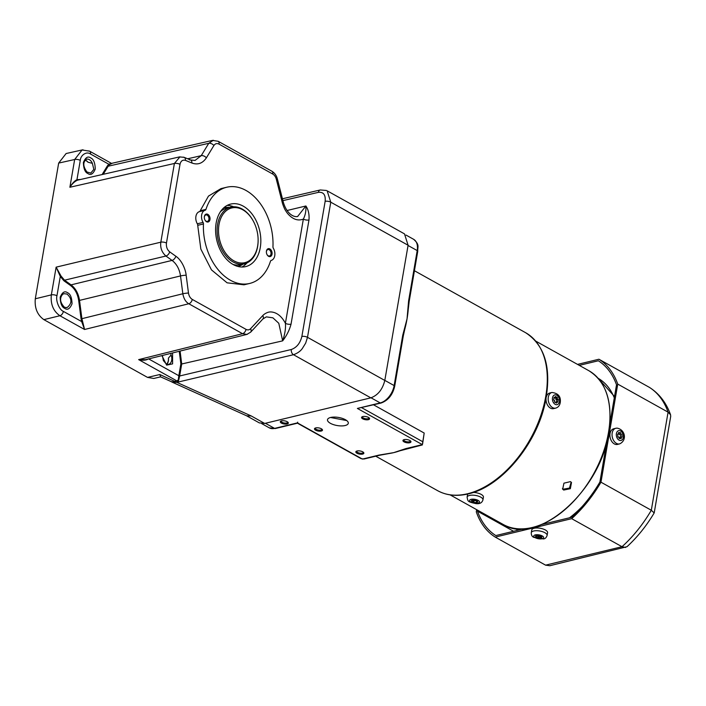 <?xml version="1.0" encoding="UTF-8"?>
<svg xmlns="http://www.w3.org/2000/svg" width="706" height="706" viewBox="0 0 706 706"><rect width="100%" height="100%" fill="white"/><g stroke="black" fill="none" stroke-linecap="round" stroke-linejoin="round"><path stroke-width="1.06" d="M66.135 307.639L67.591 307.216C72.18 303.024 72.003 298.638 67.061 294.067L64.069 293.678L62.34 294.411M92.371 163.342A7.016 4.792 -103.4 0 0 89.309 159.635A7.016 4.792 -103.4 0 0 86.432 159.221C82.77 162.151 82.946 166.413 86.97 172.008L90.8 173.085L93.827 169.378L92.371 163.342L87.95 162.195A6.857 4.686 76.6 0 0 85.082 160.13M170.773 353.397L171.081 355.012L168.407 358.127A6.857 4.686 76.6 0 1 166.74 364.225M187.681 158.779L201.228 155.664L208.747 143.318A4.042 2.427 31.4 0 1 213.9 145.507C215.233 143.565 216.936 143.106 219.019 144.112L272.763 174.055C274.457 175.088 275.64 176.8 276.311 179.2L282.25 202.454C282.285 203.16 284.5 209.285 285.656 210.662C286.892 212.859 288.657 214.906 290.951 216.777C294.976 219.963 299.106 220.731 303.351 219.098C305.363 215.136 306.201 210.759 305.883 205.984L297.65 216.468M87.95 162.195A7.034 4.801 76.6 0 0 86.3 160.809A7.034 4.801 76.6 0 0 84.932 160.315M205.967 209.373A49.455 33.791 -103.4 0 1 226.705 187.24A49.455 33.791 -103.4 0 1 245.944 190.426A49.455 33.791 -103.4 0 1 272.957 246.712A2.012 1.377 76.6 0 0 273.346 248.265A8.04 5.489 -103.4 0 1 271.254 260.408A2.012 1.377 76.6 0 0 270.451 261.299A49.455 33.791 -103.4 0 1 249.703 283.441A49.455 33.791 -103.4 0 1 203.452 223.961A2.012 1.377 76.6 0 0 203.063 222.408A8.04 5.489 -103.4 0 1 205.155 210.264A2.012 1.377 76.6 0 0 205.967 209.373L200.23 210.75A2.012 1.377 -103.4 0 1 199.419 211.641A8.04 5.489 76.6 0 0 197.327 223.784A2.012 1.377 -103.4 0 1 197.715 225.338L200.839 249.077L211.465 269.877L227.076 282.815L243.967 284.809L249.703 283.441M226.705 187.24L220.978 188.608L208.482 196.091L200.23 210.75M269.877 248.936A4.068 2.78 76.6 0 0 266.374 251.839A4.068 2.78 76.6 0 0 267.045 254.628A4.068 2.78 76.6 0 0 268.598 256.322A4.068 2.78 76.6 0 0 272.031 254.186A4.068 2.78 76.6 0 0 269.877 248.936M266.974 254.504A3.318 2.268 76.6 0 0 268.183 255.766A3.318 2.268 76.6 0 0 269.471 255.987A3.318 2.268 76.6 0 0 271.033 253.145A3.318 2.268 76.6 0 0 269.224 249.747A3.318 2.268 76.6 0 0 267.936 249.536A3.318 2.268 76.6 0 0 266.374 251.989M233.633 206.779A32.149 21.965 76.6 0 0 227.191 205.402M233.174 264.529A32.149 21.965 -103.4 0 1 215.612 231.594A32.149 21.965 -103.4 0 1 230.73 204.069A32.149 21.965 -103.4 0 1 243.235 206.143A32.149 21.965 -103.4 0 1 260.805 239.078A32.149 21.965 -103.4 0 1 245.679 266.603A32.149 21.965 -103.4 0 1 233.174 264.529M207.811 214.35A4.068 2.78 76.6 0 0 204.308 217.254A4.068 2.78 76.6 0 0 204.978 220.043A4.068 2.78 76.6 0 0 206.54 221.737A4.068 2.78 76.6 0 0 209.964 219.601A4.068 2.78 76.6 0 0 207.811 214.35M204.908 219.919A3.318 2.268 76.6 0 0 206.117 221.181A3.318 2.268 76.6 0 0 207.405 221.393A3.318 2.268 76.6 0 0 208.967 218.56A3.318 2.268 76.6 0 0 207.158 215.162A3.318 2.268 76.6 0 0 205.87 214.951A3.318 2.268 76.6 0 0 204.308 217.395M241.92 267.018A32.149 21.965 76.6 0 0 247.038 262.879M247.471 334.229L246.915 334.406M148.516 358.833C146.177 360.36 142.886 360.616 138.65 359.619L145.639 359.672L246.897 334.406L242.537 333.7A4.042 2.497 -60.9 0 0 246.015 329.358L192.27 299.406C190.241 298.126 188.979 296.008 188.484 293.052A4.042 0.45 172.6 0 0 182.836 293.767L81.905 318.68L84.57 329.481L81.658 321.574L63.381 311.39C59.375 309.925 55.509 300.588 56.965 295.752L60.292 276.452L56.127 267.15L61.043 276.055L64.528 280.194L71.068 284.862L70.503 285.489C74.968 288.922 77.625 293.758 78.675 300.5L79.522 300.394C78.437 293.564 75.621 288.383 71.068 284.862L172.061 260.408C176.641 263.912 179.456 269.092 180.515 275.931L79.522 300.394L81.905 318.68L81.058 318.785L81.658 321.574L82.478 321.327M192.27 299.406A4.042 2.497 119.1 0 1 188.793 303.756C185.704 301.965 183.719 298.629 182.836 293.767L180.515 275.931A4.042 0.45 172.6 0 1 186.163 275.216C185.422 268.139 180.974 259.552 175.829 256.234L169.696 251.857C167.181 249.756 166.095 246.826 166.448 243.049L180.004 164.339C180.815 160.933 182.625 159.618 185.449 160.377A4.042 2.647 -67.8 0 0 184.107 157.323L184.107 157.323A4.042 2.647 -67.8 0 0 182.933 157.244M61.043 276.055L60.292 276.452L63.955 280.82L64.528 280.194L165.919 256.022C161.815 252.36 160.112 247.744 160.827 242.184L174.391 163.474L179.986 156.82M63.381 311.39A4.042 2.497 119.1 0 1 59.904 315.741C53.294 311.134 50.444 304.189 51.344 294.887L56.127 267.15L160.827 242.184A4.042 1.571 9.8 0 1 166.448 243.049M179.483 156.909L77.563 180.162C74.748 181.371 72.197 183.736 69.885 187.258C72.188 183.41 74.545 180.886 76.954 179.686L80.281 160.377C80.643 154.941 86.732 151.093 90.492 154.014L108.768 164.198L111.495 163.395L89.591 151.163A4.042 2.497 119.1 0 1 90.492 154.014M111.777 163.527L109.465 164.613L108.168 166.21L103.261 174.25M109.465 164.613L108.768 164.198L107.391 165.875L108.168 166.21L208.747 143.318L213.344 140.273M180.004 164.339A4.042 1.571 -170.2 0 0 174.391 163.474L69.885 187.258L74.659 159.512L82.09 149.963L83.017 149.813M77.563 180.162L76.954 179.686L80.316 179.474M206.373 157.853A4.042 2.427 31.4 0 0 201.228 155.664L195.059 160.43L190.549 159.953A4.042 2.647 112.2 0 1 191.891 163.007C197.733 165.151 202.56 163.43 206.373 157.853L213.9 145.507M262.764 315.582A4.042 2.683 -137.1 0 1 262.853 319.015L266.356 316.87L272.904 317.824L278.782 323.277L282.656 340.857C284.95 334.026 285.868 328.175 285.4 323.313C282.497 317.718 278.844 314.152 274.44 312.617C272.022 311.84 269.921 311.725 268.156 312.281C265.915 313.032 264.123 314.126 262.764 315.582L250.559 328.731C249.253 330.02 247.735 330.231 246.015 329.358M179.245 351.288L180.868 363.855L181.716 363.987L180.083 351.076M246.5 415.746L259.323 422.894L264.679 423.45L251.265 415.966L176.862 382.37A4.042 3.089 -110.5 0 1 176.535 382.202L172.14 382.131L170.728 381.399A16.15 8.269 -65.8 0 0 174.92 381.319L176.676 380.808A4.042 2.497 119.1 0 0 178.283 379.881L178.177 381.787L178.75 379.978L178.283 379.881L178.83 375.724L148.657 358.913M82.117 149.954L66.117 153.529L58.669 163.086L35.3 298.779C34.479 308.019 37.339 314.973 43.86 319.633L59.904 315.741L84.57 329.481L188.793 303.756L242.537 333.7L138.65 359.619L176.676 380.808L178.177 381.787L176.703 382.149A4.042 2.745 -103.3 0 0 176.985 382.334L293.475 354.712L370.826 397.849C377.895 395.254 382.555 389.456 384.805 380.446L408.094 245.247L404.485 233.88L327.134 190.805L330.77 202.19L408.094 245.247M178.75 379.978L179.651 375.98L178.803 375.839M384.805 380.446L307.498 337.327L305.654 343.142L302.344 348.49C300.412 351.226 297.455 353.309 293.475 354.712A4.042 2.745 -103.3 0 1 291.34 349.496C296.67 347.564 300.182 343.222 301.868 336.462L325.148 201.325C325.74 194.83 323.498 191.838 318.406 192.35A4.042 2.753 -103.1 0 1 320.25 189.967L326.428 190.47M170.728 381.399L160.544 376.819L159.821 374.524L176.535 382.202M43.86 319.633L147.545 377.41L153.802 378.46L160.624 376.854M176.985 382.334L172.467 382.299M251.265 415.966L246.703 415.834L172.793 382.458M264.679 423.45L370.826 397.849M303.351 219.098A4.042 1.571 -170.2 0 0 308.981 219.963L291.031 324.178A4.042 1.571 9.8 0 1 285.4 323.313L303.351 219.098M287.068 210.512L305.883 205.984C308.381 209.647 309.413 214.306 308.981 219.963M291.34 349.496L179.651 375.98L181.716 363.987L282.656 340.857C286.671 335.65 289.46 330.099 291.031 324.178M179.668 375.857L178.83 375.724L180.868 363.855M166.466 364.102A7.034 4.801 76.6 0 0 168.407 358.127M246.253 263.744A38.177 26.087 76.6 0 0 246.562 263.091M233.112 206.805A38.177 26.087 76.6 0 0 232.539 206.364M257.628 246.067A28.125 19.221 76.6 0 0 258.122 240.772A28.125 19.221 76.6 0 0 253.516 221.49A28.125 19.221 76.6 0 0 233.686 207.643A28.125 19.221 76.6 0 0 219.01 224.552A28.125 19.221 76.6 0 0 233.924 260.858A28.125 19.221 76.6 0 0 257.628 246.067M258.122 240.772L258.114 241.134A29.131 19.909 -103.4 0 1 257.611 246.623A29.131 19.909 -103.4 0 1 244.382 263.815A29.131 19.909 -103.4 0 1 223.943 253.242A29.131 19.909 -103.4 0 1 217.607 224.331A29.131 19.909 -103.4 0 1 230.836 207.149A29.131 19.909 -103.4 0 1 253.339 221.163L253.516 221.49M230.836 207.149L227.076 208.041A29.131 19.909 76.6 0 0 220.378 211.782M223.758 207.811A30.137 20.589 -103.4 0 1 229.432 207.44L229.547 207.458M232.954 264.406A29.131 19.909 76.6 0 0 240.622 264.715L244.382 263.815M243.093 264.123L242.996 264.194A30.137 20.589 -103.4 0 1 237.763 266.427M230.341 205.755A38.512 26.316 -103.4 0 1 231.921 206.929M245.45 263.514A38.512 26.316 -103.4 0 1 244.567 265.279M362.787 416.566A4.068 1.589 -170.3 0 0 362.054 416.84A4.068 1.589 -170.3 0 0 363.14 419.046A4.068 1.589 -170.3 0 0 368.373 419.682A4.068 1.589 -170.3 0 0 369.326 418.084A4.068 1.589 -170.3 0 0 362.787 416.566M362.54 416.637A3.318 1.288 -170.3 0 0 362.425 416.884A3.318 1.288 -170.3 0 0 364.314 418.429A3.318 1.288 -170.3 0 0 367.967 418.711A3.318 1.288 -170.3 0 0 368.964 417.996A3.318 1.288 -170.3 0 0 368.938 417.731M315.688 427.924A4.068 1.589 -170.3 0 0 314.955 428.207A4.068 1.589 -170.3 0 0 316.032 430.404A4.068 1.589 -170.3 0 0 321.265 431.039A4.068 1.589 -170.3 0 0 322.227 429.442A4.068 1.589 -170.3 0 0 315.688 427.924M315.441 427.995A3.318 1.288 -170.3 0 0 315.326 428.242A3.318 1.288 -170.3 0 0 317.215 429.786A3.318 1.288 -170.3 0 0 320.868 430.069A3.318 1.288 -170.3 0 0 321.865 429.354A3.318 1.288 -170.3 0 0 321.839 429.089M357.06 450.984A4.068 1.589 -170.3 0 0 356.327 451.258A4.068 1.589 -170.3 0 0 357.412 453.464A4.068 1.589 -170.3 0 0 362.646 454.099A4.068 1.589 -170.3 0 0 363.599 452.502A4.068 1.589 -170.3 0 0 357.06 450.984M356.812 451.055A3.318 1.288 -170.3 0 0 356.706 451.302A3.318 1.288 -170.3 0 0 358.595 452.846A3.318 1.288 -170.3 0 0 362.249 453.128A3.318 1.288 -170.3 0 0 363.237 452.414A3.318 1.288 -170.3 0 0 363.211 452.149M403.911 439.697A3.318 1.288 -170.3 0 0 403.806 439.944A3.318 1.288 -170.3 0 0 405.694 441.488A3.318 1.288 -170.3 0 0 409.348 441.771A3.318 1.288 -170.3 0 0 410.336 441.056A3.318 1.288 -170.3 0 0 410.318 440.791M404.159 439.626A4.068 1.589 -170.3 0 0 403.435 439.9A4.068 1.589 -170.3 0 0 404.512 442.106A4.068 1.589 -170.3 0 0 409.745 442.741A4.068 1.589 -170.3 0 0 410.707 441.144A4.068 1.589 -170.3 0 0 404.159 439.626M345.384 419.691A10.546 4.104 -170.3 0 0 334.309 417.078A10.546 4.104 -170.3 0 0 327.496 419.726A10.546 4.104 -170.3 0 0 330.399 423.309A10.546 4.104 -170.3 0 0 341.475 425.921A10.546 4.104 -170.3 0 0 348.287 423.273A10.546 4.104 -170.3 0 0 345.384 419.691M346.717 420.564L330.523 417.493M281.526 420.855A4.068 1.589 -170.3 0 0 280.794 421.129A4.068 1.589 -170.3 0 0 281.879 423.335A4.068 1.589 -170.3 0 0 287.113 423.971A4.068 1.589 -170.3 0 0 288.066 422.373A4.068 1.589 -170.3 0 0 281.526 420.855M281.279 420.926A3.318 1.288 -170.3 0 0 281.165 421.173A3.318 1.288 -170.3 0 0 283.053 422.717A3.318 1.288 -170.3 0 0 286.707 423A3.318 1.288 -170.3 0 0 287.704 422.285A3.318 1.288 -170.3 0 0 287.677 422.02M403.285 335.977L394.689 386.261A2.012 0.785 -170.3 0 0 394.133 385.573L402.729 335.288A2.012 0.785 -170.3 0 1 403.285 335.977L404.776 329.287A90.412 55.915 -60.9 0 0 407.044 318.847A90.412 55.915 -60.9 0 0 408.245 309.404L409.162 301.559A2.012 0.785 -170.3 0 0 408.606 300.871L417.202 250.586A16.07 9.937 -60.9 0 0 413.61 239.299C419.955 244.964 417.475 246.518 417.758 251.274A2.012 0.785 -170.3 0 0 417.202 250.586L408.05 245.485M373.58 404.838L424.182 433.043L422.603 443.915M422.365 444.939L399.79 450.825A90.412 55.915 119.1 0 1 393.745 452.625A90.412 55.915 119.1 0 1 389.015 453.552L379.687 455.238A2.012 1.368 -103.6 0 1 378.901 455.105L393.745 452.625L405.835 448.61L422.347 444.63L357.386 408.43L381.002 403.055A2.012 1.368 -103.6 0 1 380.216 402.923A16.07 9.937 -60.9 0 0 394.133 385.573L384.814 380.384M402.729 335.288L407.044 318.847L408.606 300.871M424.182 433.043L422.347 444.63M379.687 455.238L363.934 459.032L361.048 458.635L297.447 423.194L275.375 428.524L269.268 427.836A16.07 9.937 -60.9 0 0 274.599 428.392L265.403 423.273M297.694 422.17L297.438 422.885L362.399 459.085L378.901 455.105M406.621 448.742A2.012 1.368 -103.6 0 1 405.835 448.61M570.466 481.624L571.498 482.525L570.342 488.693L563.697 490.061L562.673 489.179L563.944 483.169L570.466 481.624M562.4 488.737L563.061 489.223L569.46 488.084L571.154 482.136M545.579 565.153L622.012 546.718A102.97 63.681 -60.9 0 0 651.311 510.253L654.18 512.935C646.467 525.873 637.403 537.134 626.999 546.709L549.806 565.727L545.579 565.153L495.241 537.098L571.675 518.672A102.97 63.681 -60.9 0 0 600.974 482.198L651.311 510.253L668.079 412.154L670.559 414.766L670.7 416.425L654.224 512.812M600.974 482.198L617.741 384.099L668.079 412.154A102.97 63.681 -60.9 0 0 649.264 387.294L649.538 387.453C659.298 393.736 666.305 402.844 670.559 414.766M571.675 518.672L622.012 546.718L625.613 547.441M649.264 387.294L598.926 359.239L577.534 364.393M476.665 509.67L476.294 511.868A102.97 63.681 -60.9 0 0 495.241 537.098M617.741 384.099A102.97 63.681 -60.9 0 0 598.926 359.239M609.737 424.527L616.523 384.796A101.364 62.684 -60.9 0 0 598.353 360.775L579.282 365.373M606.922 440.994L599.897 482.057A101.364 62.684 -60.9 0 1 571.595 517.286L541.661 524.505M477.671 510.226L477.503 511.179A101.364 62.684 -60.9 0 0 495.815 535.563L523.728 528.829M513.571 531.283L477.503 511.179M616.753 428.171A8.04 5.489 76.4 0 0 615.817 428.277L613.682 428.798A8.04 5.489 76.4 0 0 610.09 437.226A8.04 5.489 76.4 0 0 616.514 444.524A8.04 5.489 76.4 0 0 617.45 444.418L619.586 443.906C627.219 440.491 625.322 429.654 617.132 428.127L615.817 428.277A8.04 5.489 76.4 0 0 612.226 436.714A8.04 5.489 76.4 0 0 618.659 444.012A8.04 5.489 76.4 0 0 619.586 443.906M617.609 434.322L618.624 434.084L618.438 432.601L620.53 432.619L618.482 432.954M620.706 434.102L619.286 434.446L620.706 434.102L620.53 432.619M621.757 434.111L622.11 437.085L619.639 437.42L619.78 438.541M620.327 434.455L620.653 437.173M618.624 434.084L617.573 434.075L617.935 437.04L618.977 437.049L619.153 438.532L621.245 438.558L621.068 437.076M619.286 434.446L619.1 432.963M547.115 535.43L547.582 532.695A8.04 3.133 -170.3 0 0 543.002 528.953A8.04 3.133 -170.3 0 0 534.142 528.264A8.04 3.133 -170.3 0 0 531.742 529.985L531.274 532.721C531.221 535.104 532.077 536.657 533.833 537.381L543.346 538.934C545.05 538.872 546.303 537.707 547.115 535.43A8.04 3.133 -170.3 0 0 542.535 531.689A8.04 3.133 -170.3 0 0 533.674 531A8.04 3.133 -170.3 0 0 531.274 532.721M536.772 535.633L536.622 536.498L535.589 535.916L537.725 535.404L539.834 535.722L541.899 536.878L540.831 537.134L540.964 536.348M540.743 536.233L540.037 536.401L539.728 538.228L541.864 537.707L540.831 537.134M540.037 536.401L539.119 535.889M538.987 535.925L538.687 537.645L537.619 537.91L535.554 536.754L536.622 536.498M539.728 538.228L538.687 537.645M538.643 535.916L537.928 536.083L537.619 537.91M537.928 536.083L537.019 535.572M546.056 398.519A8.04 5.489 76.4 0 0 553.557 408.624L555.693 408.112A8.04 5.489 76.4 0 1 550.115 405.288A8.04 5.489 76.4 0 1 548.262 397.434A8.04 5.489 76.4 0 1 551.924 392.483L549.789 392.995A8.04 5.489 76.4 0 0 546.347 396.86M555.304 402.429L556.787 401.696L556.584 403.082L554.501 402.014L554.704 400.629L553.672 400.09L554.078 397.319L555.119 397.857L553.954 398.14M555.119 397.857L555.322 396.472L557.396 397.549L557.193 398.934L555.772 399.278L555.975 397.893L557.396 397.549M555.172 397.478L555.975 397.893M557.193 398.934L558.234 399.464L556.813 399.808L555.772 399.278M558.234 399.464L557.828 402.235L556.787 401.696M556.813 399.808L556.522 401.767M482.948 499.874A8.04 3.133 -170.3 0 0 473.302 495.18A8.04 3.133 -170.3 0 0 467.107 497.165C467.999 501.516 467.354 501.71 475.941 503.616C479.709 504.084 482.048 502.84 482.948 499.874L483.416 497.139A8.04 3.133 -170.3 0 0 473.77 492.444A8.04 3.133 -170.3 0 0 473.355 492.426M467.725 494.015A8.04 3.133 -170.3 0 0 467.575 494.429L467.107 497.165M476.541 500.757L476.665 502.593L473.752 502.434L474.07 500.607L475.685 500.695M472.182 500.519L471.979 501.719L473.435 501.807L473.752 502.434M473.744 499.998L473.435 501.807M471.979 501.719L471.334 500.466L472.782 500.554L472.888 499.945M476.338 501.966L477.794 502.045L477.141 500.792L475.694 500.713L475.367 500.086L472.464 499.927L472.782 500.554M473.752 499.998L474.07 500.607M67.458 292.69C64.731 290.687 62.304 292.196 60.187 297.226C60.354 303.536 61.881 307.251 64.758 308.363C67.476 310.366 69.903 308.857 72.03 303.827C71.853 297.517 70.335 293.811 67.458 292.69M161.912 355.603L166.634 365.134L172.599 363.872L172.582 352.947M90.668 157.906C87.95 155.894 85.523 157.412 83.396 162.442C83.573 168.743 85.099 172.458 87.976 173.57C90.695 175.582 93.121 174.064 95.248 169.043C95.072 162.733 93.545 159.018 90.668 157.906M171.081 355.012A7.016 4.792 -103.4 0 1 168.355 364.42L166.272 364.005L163.36 360.563L162.398 355.489M67.591 307.216A7.016 4.792 -103.4 0 1 66.479 307.648L64.396 307.225C59.975 302.459 59.419 298.126 62.737 294.208M203.452 223.961L197.715 225.338M203.063 222.408L197.327 223.784M205.155 210.264L199.419 211.641M262.853 319.015L250.648 332.164A4.042 2.683 -137.1 0 0 250.559 328.731M175.829 256.234A4.042 2.321 -54.5 0 1 172.061 260.408L165.919 256.022A4.042 2.321 -54.5 0 0 169.696 251.857M188.484 293.052L186.163 275.216M63.955 280.82L70.503 285.489M35.3 298.779L51.344 294.887A4.042 1.571 9.8 0 1 56.965 295.752M78.675 300.5L81.058 318.785M107.391 165.875L102.132 174.514M88.276 151.022A4.042 2.497 119.1 0 1 89.591 151.163L82.09 149.972M58.669 163.086L74.659 159.512A4.042 1.571 9.8 0 1 80.281 160.377M276.311 179.2L277.361 178.892L283.291 202.137L282.25 202.454M272.763 174.055A4.042 2.497 -60.9 0 0 271.854 171.214L271.854 171.214C274.616 172.899 276.452 175.459 277.361 178.892M271.854 171.214L218.119 141.271A4.042 2.497 119.1 0 1 219.019 144.112M189.376 159.883A4.042 2.647 112.2 0 1 190.549 159.953L184.107 157.323L179.474 156.917M185.449 160.377L191.891 163.007M325.148 201.325A4.042 1.571 9.8 0 1 330.77 202.19L307.498 337.327A4.042 1.571 -170.2 0 0 301.868 336.462M147.545 377.41L159.821 374.524M282.903 200.619L318.406 192.35M525.582 332.685C545.341 345.613 551.88 368.956 545.191 402.729C536.481 444.559 501.031 486.84 468.316 493.873C456.8 496.609 446.545 495.533 437.552 490.635A90.412 55.915 -60.9 0 0 467.54 493.75A90.412 55.915 -60.9 0 0 540.055 417.723A90.412 55.915 -60.9 0 0 525.582 332.685L414.431 270.742M361.71 407.706L422.7 441.691M357.386 408.43L380.216 402.923L371.029 397.796M297.438 422.885L274.599 428.392A2.012 1.368 76.4 0 0 275.375 428.524M582.282 506.423A85.894 53.118 119.1 0 1 569.539 517.78M518.354 530.127A85.894 53.118 119.1 0 1 514.577 528.379L518.301 530.135M614.52 396.551L598.194 378.328A85.894 53.118 119.1 0 1 614.291 397.866M608.493 432.478A88.003 54.424 119.1 0 1 503.14 524.426C537.116 546.629 600.682 490.988 608.66 432.681C613.082 402.526 606.472 381.858 588.813 370.685A88.003 54.424 119.1 0 1 608.493 432.478M620.442 440.526A5.021 3.433 76.4 0 0 623.327 435.611A5.021 3.433 76.4 0 0 619.25 430.625A5.021 3.433 76.4 0 0 616.356 435.54A5.021 3.433 76.4 0 0 620.442 440.526M542.173 538.74A5.021 1.959 -170.3 0 0 542.296 535.951A5.021 1.959 -170.3 0 0 535.28 534.892A5.021 1.959 -170.3 0 0 535.157 537.672A5.021 1.959 -170.3 0 0 542.173 538.74M537.778 536.992A8.04 3.133 -170.3 0 0 538.766 537.178M559.426 401.564A5.021 3.433 76.4 0 0 556.628 395.166A5.021 3.433 76.4 0 0 552.48 397.99A5.021 3.433 76.4 0 0 555.278 404.397A5.021 3.433 76.4 0 0 559.426 401.564M473.479 499.168A5.021 1.959 -170.3 0 0 469.719 500.986A5.021 1.959 -170.3 0 0 475.641 503.343A5.021 1.959 -170.3 0 0 479.4 501.525A5.021 1.959 -170.3 0 0 473.479 499.168M246.906 334.397L250.648 332.164M212.55 140.397L111.248 163.448M218.119 141.271L212.577 140.406M282.435 198.774L320.25 189.967M297.791 216.433C294.534 217.474 287.06 214.827 283.291 202.137M269.268 427.836L261.767 423.662M417.758 251.274L409.162 301.559M394.689 386.261C392.66 394.936 388.097 400.531 381.002 403.055M413.61 239.299L405.994 235.054M437.552 490.635L375.733 456.191M450.128 494.88L503.14 524.426M535.801 341.139L588.813 370.685M551.924 392.483C558.243 393.216 561.023 396.56 560.264 402.517C559.726 405.518 558.208 407.38 555.693 408.112"/></g></svg>
